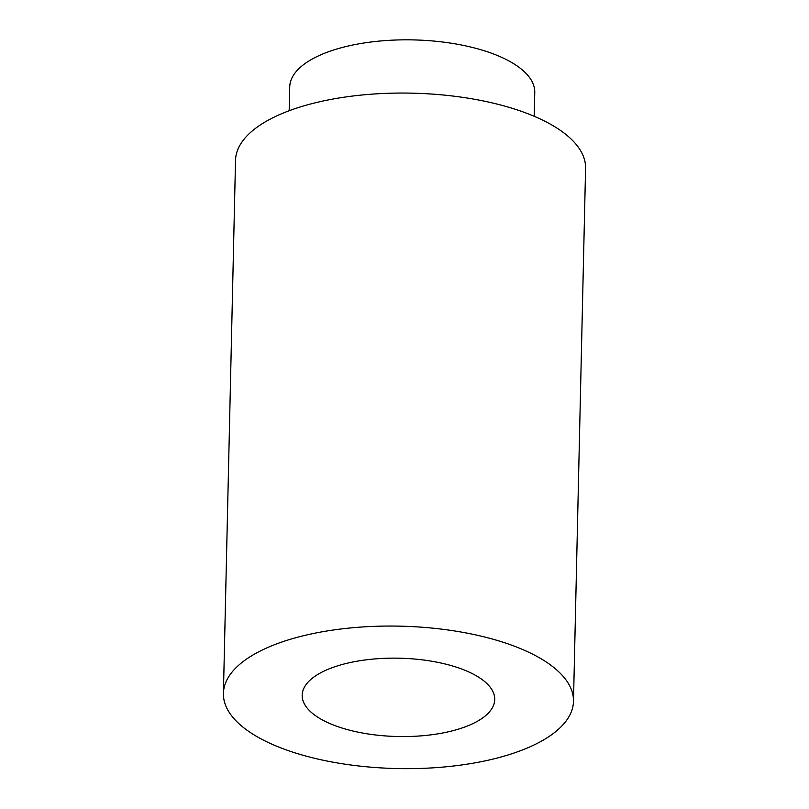 <?xml version="1.0" encoding="UTF-8"?>
<svg xmlns="http://www.w3.org/2000/svg" width="809" height="809" viewBox="0 0 809 809"><rect width="100%" height="100%" fill="white"/><g stroke="black" fill="none" stroke-linecap="round" stroke-linejoin="round"><path stroke-width="1.21" d="M289.177 110.732L289.723 86.957A122.553 49.845 1.3 0 1 385.155 40.602A122.553 49.845 1.3 0 1 522.301 69.908A122.553 49.845 1.3 0 1 534.759 92.519L534.223 116.294M223.415 693.384L235.52 160.384A175.078 71.212 1.3 0 1 371.857 94.157A175.078 71.212 1.3 0 1 567.776 136.033A175.078 71.212 1.3 0 1 585.585 168.333L573.48 701.332A175.078 71.212 1.3 0 1 396.835 768.55A175.078 71.212 1.3 0 1 223.415 693.384A175.078 71.212 1.3 0 1 359.762 627.157A175.078 71.212 1.3 0 1 555.682 669.033A175.078 71.212 1.3 0 1 573.48 701.332M484.925 681.775A96.291 39.166 1.3 0 1 494.724 699.542A96.291 39.166 1.3 0 1 397.563 736.514A96.291 39.166 1.3 0 1 302.182 695.174A96.291 39.166 1.3 0 1 377.166 658.748A96.291 39.166 1.3 0 1 484.925 681.775"/></g></svg>
